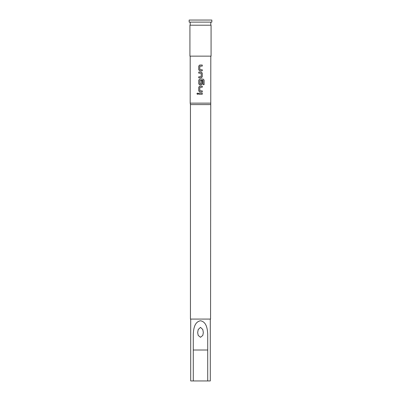 <?xml version="1.0" encoding="UTF-8"?>
<svg xmlns="http://www.w3.org/2000/svg" width="401" height="401" viewBox="0 0 401 401"><rect width="100%" height="100%" fill="white"/><g stroke="black" fill="none" stroke-linecap="round" stroke-linejoin="round"><path stroke-width="0.6" d="M197.543 93.047L196.926 93.714L197.543 94.385M198.174 93.714L197.528 93.047L196.891 93.714L197.528 94.385L198.174 93.714M199.758 65.022L198.766 66.035L198.766 69.824L199.758 70.837L202.264 70.837L202.249 69.754L199.823 69.679L199.823 66.18L202.264 66.105L202.264 65.022L199.748 65.022L198.746 66.035L198.746 69.824L199.748 70.837M198.766 76.791L198.766 77.874M198.766 72.06L198.766 73.142M199.758 79.097L198.766 80.11L198.766 83.899L199.758 84.912L201.262 84.912L202.249 83.899L202.249 80.796L201.192 80.796L201.192 83.874L199.893 83.944L199.823 80.37L203.006 80.3L203.076 84.656L204.109 84.656L204.109 80.11L203.147 79.097L199.748 79.097L198.746 80.11L198.746 83.899L199.748 84.912M199.758 86.135L198.766 87.147L198.766 90.937L199.758 91.949L202.264 91.949L202.249 90.867L199.823 90.791L199.823 87.293L202.264 87.218L202.264 86.135L199.748 86.135L198.746 87.147L198.746 90.937L199.748 91.949M198.766 93.172L198.766 94.255M200.5 337.286L198.199 335.416L197.663 332.579L198.209 329.532L200.5 327.366L202.791 329.532L203.337 332.579L202.796 335.421L200.5 337.286M189.929 56.14L211.071 56.14L211.071 25.208L189.929 25.208L189.929 56.14M190.706 319.081L190.706 380.95L210.294 380.95L210.294 319.081M193.282 380.95L193.282 334.444C193.488 329.216 194.4 321.863 200.5 320.765C206.62 321.873 207.502 329.226 207.718 334.444L207.718 380.95M210.555 104.606L190.445 104.606L190.445 319.081L210.555 319.081L210.811 56.14M190.445 104.606L190.189 103.142L210.811 103.142M202.264 70.837L202.264 69.754M201.257 77.874L202.249 76.862L201.262 77.874L198.746 77.874L198.746 76.791L201.192 76.716L201.192 73.218L198.746 73.142L198.746 72.06L201.262 72.06L202.264 73.072L201.257 72.06M202.264 76.862L202.264 73.072L202.249 76.862M201.262 84.912L202.264 83.899L202.264 80.796M202.264 91.949L202.264 90.867M202.264 94.255L198.746 94.255L198.746 93.172L202.264 93.172L202.264 94.255L202.249 93.172M200.5 22.11L211.843 22.11L211.843 20.05L189.157 20.05L189.157 22.11L200.5 22.11M202.249 87.218L202.249 86.135M204.074 84.656L204.109 80.11M204.074 80.11L203.122 79.097M202.249 66.105L202.249 65.022M193.282 350.018L207.718 350.018M190.189 103.142L190.189 56.14M210.811 25.208L210.811 22.11M190.189 25.208L190.189 22.11"/></g></svg>
